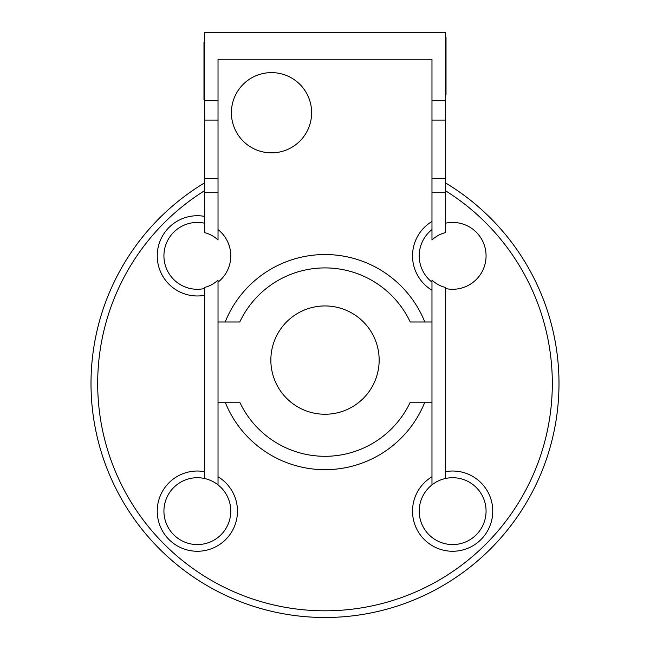 <?xml version="1.0" encoding="UTF-8"?>
<svg xmlns="http://www.w3.org/2000/svg" width="650" height="650" viewBox="0 0 650 650"><rect width="100%" height="100%" fill="white"/><g stroke="black" fill="none" stroke-linecap="round" stroke-linejoin="round"><path stroke-width="0.97" d="M445.339 94.965L446.014 94.965L446.014 37.424L445.339 37.424M445.339 94.908L446.014 94.908M445.339 94.339L446.014 94.339M445.339 38.049L446.014 38.049M445.339 37.481L446.014 37.481M218.026 100.709L218.026 59.239L431.974 59.239L431.974 240.021A29.266 28.267 0 0 1 445.339 232.659L445.339 32.5L204.661 32.5L204.661 232.659A29.266 28.267 0 0 1 218.026 240.021L218.026 100.709L204.661 100.709M204.661 42.372L203.986 42.372L203.986 99.856L204.661 99.856M204.661 42.941L203.986 42.941M204.661 99.222L203.986 99.222M204.661 99.799L203.986 99.799M204.661 42.307L203.986 42.372M204.661 47.19L203.986 47.19M204.661 74.376L203.986 74.376M204.661 98.199L203.986 98.199M204.661 84.045L203.986 84.045M204.661 90.342L203.986 90.342M204.661 97.508L203.986 97.508M204.661 83.354L203.986 83.354M431.974 476.767A40.113 40.113 0 0 0 429.163 543.668A40.113 40.113 0 0 0 491.782 519.943A40.113 40.113 0 0 0 445.339 471.697M445.339 478.522L445.339 287.414A29.266 28.267 0 0 1 431.974 280.053L431.974 484.876M204.661 216.409A40.113 40.113 0 0 0 157.243 255.856A40.113 40.113 0 0 0 204.661 295.303M218.026 484.876L218.026 280.053A29.266 28.267 0 0 1 204.661 287.414L204.661 478.522M204.661 471.697A40.113 40.113 0 0 0 158.218 519.943A40.113 40.113 0 0 0 220.838 543.668A40.113 40.113 0 0 0 218.026 476.767M431.974 221.479A40.113 40.113 0 0 0 431.974 290.233M231.4 112.726A40.113 40.113 0 0 1 291.574 77.992A40.113 40.113 0 0 1 291.574 147.469A40.113 40.113 0 0 1 231.4 112.726M270.847 360.1A54.153 54.153 0 0 1 352.081 313.202A54.153 54.153 0 0 1 352.081 406.998A54.153 54.153 0 0 1 270.847 360.1M424.816 321.994A107.575 107.575 0 0 0 225.184 321.994M218.026 321.994L239.769 321.994A94.201 94.201 0 0 1 410.231 321.994L431.974 321.994M431.974 402.22L410.231 402.22A94.201 94.201 0 0 1 239.769 402.22L218.026 402.22M225.184 402.22A107.575 107.575 0 0 0 424.816 402.22M486.07 511.144A33.426 33.426 0 0 0 452.644 477.718A33.426 33.426 0 0 0 419.218 511.144A33.426 33.426 0 0 0 452.644 544.57A33.426 33.426 0 0 0 486.07 511.144A33.426 33.426 0 0 0 452.644 477.718A33.426 33.426 0 0 0 419.218 511.144A33.426 33.426 0 0 0 452.644 544.57A33.426 33.426 0 0 0 486.07 511.144M445.339 288.478A33.426 33.426 0 0 0 486.07 255.856A33.426 33.426 0 0 0 445.339 223.234M431.974 229.588A33.426 33.426 0 0 0 431.974 282.124M197.356 544.57A33.426 33.426 0 0 0 230.783 511.144A33.426 33.426 0 0 0 197.356 477.718A33.426 33.426 0 0 0 163.93 511.144A33.426 33.426 0 0 0 197.356 544.57M204.661 223.234A33.426 33.426 0 0 0 163.93 255.856A33.426 33.426 0 0 0 204.661 288.478M218.026 282.124A33.426 33.426 0 0 0 218.026 229.588M445.339 182.821A234 234 0 0 1 503.417 534.901A234 234 0 0 1 146.583 534.901A234 234 0 0 1 204.661 182.821M445.339 190.653A227.313 227.313 0 0 1 497.453 531.594A227.313 227.313 0 0 1 152.547 531.594A227.313 227.313 0 0 1 204.661 190.653M445.339 178.531L431.974 178.531M431.974 192.709L445.339 192.709M445.339 100.709L431.974 100.709M431.974 120.088L445.339 120.088M204.661 120.088L218.026 120.088M218.026 178.531L204.661 178.531M204.661 192.709L218.026 192.709M204.661 98.849L203.986 98.849"/></g></svg>
